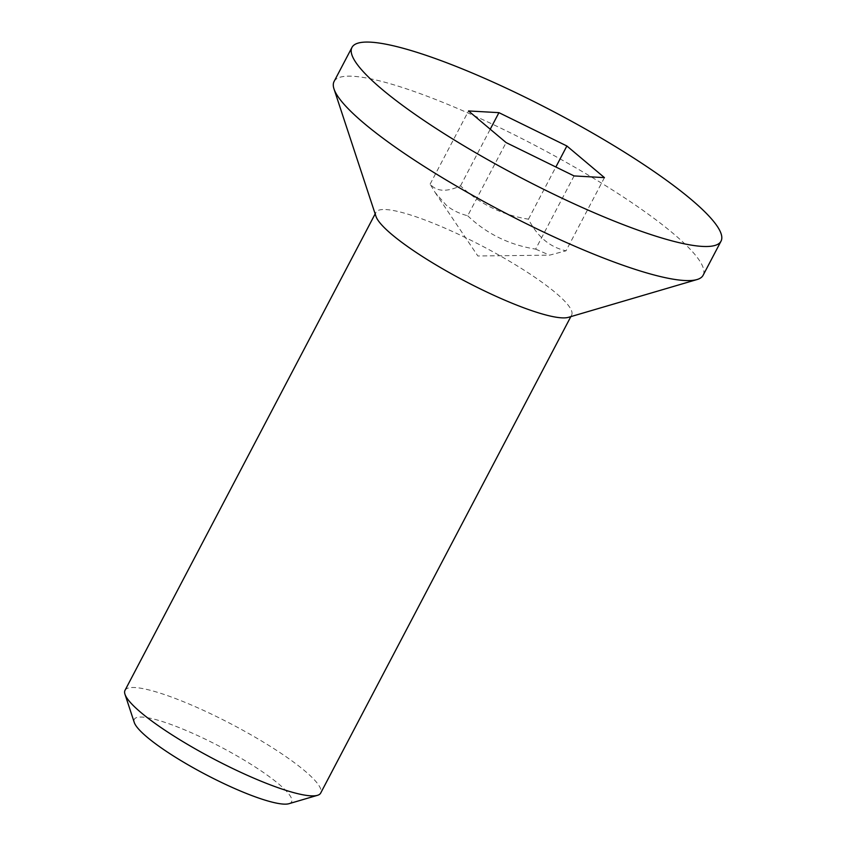 <?xml version="1.0" encoding="UTF-8"?>
<svg xmlns="http://www.w3.org/2000/svg" width="846" height="846" viewBox="0 0 846 846"><rect width="100%" height="100%" fill="white"/><g stroke="black" fill="none" stroke-linecap="round" stroke-linejoin="round"><path stroke-width="0.63" stroke-dasharray="4.23 3.17" d="M288.972 803.7A88.809 15.704 27.7 0 0 278.799 784.062A88.809 15.704 27.7 0 0 186.871 730.785A88.809 15.704 27.7 0 0 134.271 722.473M125.018 690.325A110.498 19.543 -152.3 0 1 198.937 708.313A110.498 19.543 -152.3 0 1 304.803 770.886A110.498 19.543 -152.3 0 1 320.697 793.051M375.931 216.269A110.498 19.543 -152.3 0 1 375.973 212.335A110.498 19.543 -152.3 0 1 482.886 246.398A110.498 19.543 -152.3 0 1 571.642 315.061A110.498 19.543 -152.3 0 1 568.427 317.335M604.446 177.628L566.027 250.807C549.858 247.222 537.337 236.679 528.464 219.177C502.164 215.021 479.513 203.907 460.51 185.834C446.73 192.222 436.599 191.661 430.128 184.132L435.13 192.486L446.191 205.113C451.711 209.903 458.881 213.456 467.69 215.772L506.109 142.583M430.128 184.132L468.547 110.953M460.51 185.834L490.236 129.216M528.464 219.177L555.864 167M467.69 215.772C486.683 233.834 509.334 244.949 535.634 249.115L574.064 175.926M535.634 249.115L549.562 255.154L566.027 250.807M334.075 81.502A208.412 36.843 -152.3 0 1 535.73 145.755A208.412 36.843 -152.3 0 1 703.121 275.257M375.973 212.335L375.148 213.901M571.642 315.061L570.828 316.626M435.13 192.486L477.853 255.989L549.562 255.154"/><path stroke-width="1.27" d="M124.975 694.259L134.271 722.473A88.809 15.704 27.7 0 0 205.631 774.492A88.809 15.704 27.7 0 0 288.972 803.7L317.472 795.325A110.498 19.543 -152.3 0 1 238.086 771.076A110.498 19.543 -152.3 0 1 140.912 712.491A110.498 19.543 -152.3 0 1 124.975 694.259A110.498 19.543 -152.3 0 1 125.018 690.325L375.148 213.901M570.828 316.626L320.697 793.051A110.498 19.543 -152.3 0 1 317.472 795.325M721.025 241.163L703.121 275.257A208.412 36.843 -152.3 0 1 697.051 279.54L568.427 317.335A110.498 19.543 -152.3 0 1 489.041 293.086A110.498 19.543 -152.3 0 1 391.857 234.501A110.498 19.543 -152.3 0 1 375.931 216.269L334.001 88.936A208.412 36.843 -152.3 0 1 334.075 81.502L351.978 47.408A208.412 36.843 -152.3 0 1 553.622 111.661A208.412 36.843 -152.3 0 1 721.025 241.163A208.412 36.843 -152.3 0 1 581.614 207.228A208.412 36.843 -152.3 0 1 381.937 89.221A208.412 36.843 -152.3 0 1 351.978 47.408M506.109 142.583L468.547 110.953L498.939 112.655L566.883 145.988L604.446 177.628L574.064 175.926L506.109 142.583M490.236 129.216L498.939 112.655M555.864 167L566.883 145.988M697.051 279.54A208.412 36.843 -152.3 0 1 547.33 233.803A208.412 36.843 -152.3 0 1 364.044 123.305A208.412 36.843 -152.3 0 1 334.001 88.936"/></g></svg>
